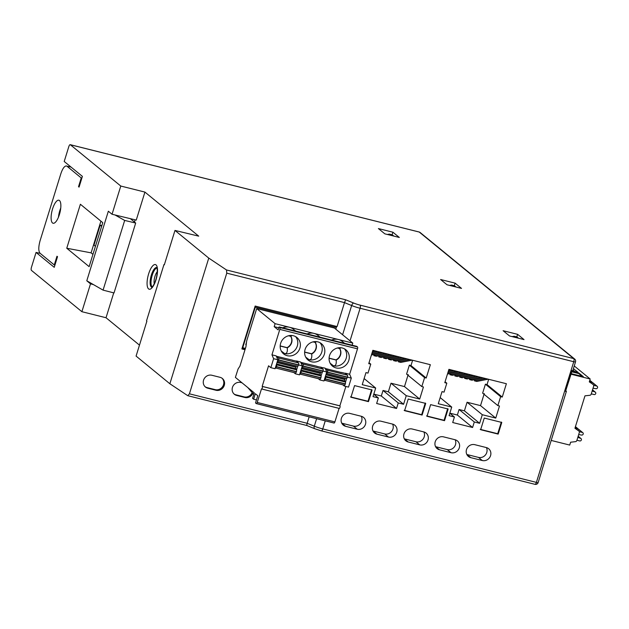 <?xml version="1.0" encoding="UTF-8"?>
<svg xmlns="http://www.w3.org/2000/svg" width="629" height="629" viewBox="0 0 629 629"><rect width="100%" height="100%" fill="white"/><g stroke="black" fill="none" stroke-linecap="round" stroke-linejoin="round"><path stroke-width="0.94" d="M339.597 348.552A7.918 7.351 -50.7 0 1 335.949 359.867L329.085 358.145M337.435 348.01L339.731 348.584A7.918 7.351 -50.7 0 1 336.177 360.047L329.077 358.271M330.154 363.232L333.504 365.811C335.682 366.117 336.57 364.199 336.177 360.047L335.949 359.867M339.731 348.584L340.902 347.743M344.48 348.851A10.559 9.797 -50.7 0 1 344.92 361.015A10.559 9.797 -50.7 0 1 333.504 365.811A10.559 9.797 129.3 0 1 331.294 364.946M324.257 380.073L324.399 380.191A1.58 0.543 104.1 0 0 324.478 380.231A1.58 0.543 104.1 0 0 325.319 379.067L325.382 378.862A1.58 0.543 104.1 0 0 325.452 377.062L345.431 382.062A1.58 0.543 104.1 0 1 345.36 383.855L345.297 384.067A1.58 0.543 104.1 0 1 344.456 385.231A1.58 0.543 104.1 0 1 344.377 385.184L324.564 380.231M345.431 382.062L344.747 381.009A1.337 0.456 104.1 0 1 344.802 379.484L344.904 379.153A1.321 0.448 104.1 0 1 345.502 378.194M341.413 372.533L325.429 368.531L327.489 370.214A1.58 0.543 104.1 0 1 327.481 372.085L327.418 372.289A1.58 0.543 104.1 0 1 326.577 373.453L326.325 373.382M341.445 372.407L345.179 373.343L347.46 375.214A1.58 0.543 104.1 0 1 347.452 377.086L347.389 377.29A1.58 0.543 104.1 0 1 346.548 378.454L326.577 373.453A1.58 0.543 104.1 0 1 326.569 373.453L346.548 378.454M320.869 367.344L325.091 368.13L326.758 371.991L322.976 371.047M322.19 372.337L321.034 376.063M320.09 379.106L319.839 379.932L323.974 380.97L326.758 371.991M318.313 378.689L319.839 379.932M320.947 367.092L321.16 367.58M342.766 384.806L344.291 386.049L344.543 385.231M346.642 378.454L345.486 382.18M336.09 367.926A10.559 9.797 -50.7 0 1 332.489 366.125A10.559 9.797 -50.7 0 1 331.601 351.745A10.559 9.797 -50.7 0 1 345.871 349.787A10.559 9.797 -50.7 0 1 347.971 362.359A10.559 9.797 -50.7 0 1 336.09 367.926M344.291 386.049L348.521 387.11L351.304 378.139L349.638 374.271L357.508 348.843A1.58 0.543 -75.9 0 0 357.516 346.972L356.753 346.351L317.912 336.625L279.064 326.907L279.826 327.528A1.58 0.543 104.1 0 1 279.819 329.399L271.948 354.827L276.186 355.888L277.853 359.757L275.07 368.728L270.832 367.666L273.615 358.695L271.948 354.827M352.146 345.195L352.798 343.104L338.402 339.503A11.479 10.654 -50.7 0 1 342.325 341.468L344.55 343.292M320.098 337.175L317.873 335.351A11.479 10.654 -50.7 0 0 313.95 333.386L338.402 339.503A11.479 10.654 129.3 0 0 331.577 340.045M261.625 388.966L339.173 408.378A1.321 0.448 -75.9 0 0 339.243 408.41A1.321 0.448 -75.9 0 0 339.974 407.34A1.321 0.448 -75.9 0 0 339.943 405.886L262.262 386.442A1.321 0.448 104.1 0 1 262.285 387.896A1.321 0.448 104.1 0 1 261.554 388.966A1.321 0.448 104.1 0 1 261.483 388.934L257.206 402.45A1.58 0.543 104.1 0 1 256.365 403.614A1.58 0.543 104.1 0 1 256.286 403.566L255.523 402.945L257.764 395.72L255.327 393.723L253.629 399.211L252.567 398.338L254.265 392.85L235.388 377.392L238.084 368.971L239.932 366.109L245.947 346.658L246.654 340.989L256.687 308.58L334.376 328.024L352.798 343.104M256.451 403.614L333.975 423.01A1.58 0.543 -75.9 0 0 334.054 423.058A1.58 0.543 -75.9 0 0 334.895 421.894L339.078 408.37M345.871 386.45L339.872 405.823L262.183 386.379L268.552 365.803L270.832 367.666M351.304 378.139L347.428 377.164M349.638 374.271L345.4 373.209M311.638 361.809A10.559 9.797 -50.7 0 1 308.037 360A10.559 9.797 -50.7 0 1 307.149 345.628A10.559 9.797 -50.7 0 1 321.419 343.67A10.559 9.797 -50.7 0 1 323.518 356.234A10.559 9.797 -50.7 0 1 311.638 361.809M298.523 364.93L302.305 365.874L300.638 362.005L296.495 360.975M316.961 366.408L320.727 367.226L323.007 369.097A1.58 0.543 104.1 0 1 322.999 370.968L322.936 371.173A1.58 0.543 104.1 0 1 322.095 372.337L301.873 367.265M292.509 360.291L296.275 361.109L298.555 362.972A1.58 0.543 104.1 0 1 298.547 364.844L298.484 365.056A1.58 0.543 104.1 0 1 297.643 366.212L277.42 361.148M287.186 355.692A10.559 9.797 -50.7 0 1 283.585 353.883A10.559 9.797 -50.7 0 1 282.696 339.511A10.559 9.797 -50.7 0 1 296.967 337.545A10.559 9.797 -50.7 0 1 299.066 350.117A10.559 9.797 -50.7 0 1 287.186 355.692M256.687 308.58L275.109 323.668L274.181 326.655L278.136 329.895L279.064 326.907M307.125 333.928A11.479 10.654 129.3 0 1 313.95 333.386L275.109 323.668M315.145 342.428A7.918 7.351 -50.7 0 1 311.497 353.742L304.633 352.028M312.983 341.885L315.278 342.459A7.918 7.351 -50.7 0 1 311.725 353.93L304.625 352.154M305.702 357.115L309.051 359.686C311.229 359.992 312.118 358.074 311.725 353.93L311.497 353.742M315.278 342.459L316.45 341.626M299.805 373.948L299.947 374.066A1.58 0.543 104.1 0 0 300.025 374.106A1.58 0.543 104.1 0 0 300.866 372.95L300.929 372.738A1.58 0.543 104.1 0 0 301 370.945L320.979 375.938A1.58 0.543 104.1 0 1 320.908 377.738L320.845 377.943A1.58 0.543 104.1 0 1 320.004 379.106A1.58 0.543 104.1 0 1 319.925 379.067L300.112 374.113M320.979 375.938L320.295 374.884A1.337 0.456 104.1 0 1 320.35 373.367L320.452 373.036A1.321 0.448 104.1 0 1 321.049 372.077M316.992 366.29L300.976 362.414L303.036 364.097A1.58 0.543 104.1 0 1 303.029 365.968L302.966 366.172A1.58 0.543 104.1 0 1 302.124 367.336A1.58 0.543 104.1 0 1 302.117 367.336L322.095 372.337M320.027 342.726A10.559 9.797 -50.7 0 1 320.468 354.898A10.559 9.797 -50.7 0 1 309.051 359.686A10.559 9.797 129.3 0 1 306.842 358.821M297.737 366.22L296.581 369.946M295.638 372.989L295.386 373.815L299.522 374.853L302.305 365.874M293.861 372.565L295.386 373.815M282.673 327.811A11.479 10.654 129.3 0 1 289.497 327.269A11.479 10.654 -50.7 0 1 293.421 329.226L295.646 331.058M290.692 336.311A7.918 7.351 -50.7 0 1 287.044 347.625L280.18 345.903M288.53 335.768L290.826 336.342A7.918 7.351 -50.7 0 1 287.272 347.813L280.172 346.036M281.249 350.99L284.599 353.569C286.777 353.875 287.665 351.957 287.272 347.813L287.044 347.625M290.826 336.342L291.998 335.509M295.575 336.609A10.559 9.797 -50.7 0 1 296.015 348.773A10.559 9.797 -50.7 0 1 284.599 353.569A10.559 9.797 129.3 0 1 282.39 352.704M275.353 367.831L275.494 367.949A1.58 0.543 104.1 0 0 275.573 367.989A1.58 0.543 104.1 0 0 276.414 366.825L276.477 366.621A1.58 0.543 104.1 0 0 276.548 364.82L296.526 369.821A1.58 0.543 104.1 0 1 296.456 371.621L296.393 371.825A1.58 0.543 104.1 0 1 295.551 372.989A1.58 0.543 104.1 0 1 295.473 372.95L275.659 367.989M296.526 369.821L295.842 368.767A1.337 0.456 104.1 0 1 295.897 367.25L296 366.919A1.321 0.448 104.1 0 1 296.597 365.952M292.54 360.173L276.524 356.289L278.584 357.98A1.58 0.543 104.1 0 1 278.576 359.843L278.513 360.055A1.58 0.543 104.1 0 1 277.672 361.219A1.58 0.543 104.1 0 1 277.664 361.211L297.643 366.212M247.755 387.519L253.778 394.407M278.789 327.811L274.181 326.655M277.853 359.757L273.615 358.695M253.629 399.211L256.467 399.918M120.784 186.042L112.048 214.261L136.257 220.087L144.922 192.089L120.784 186.042L70.346 144.741A2.642 0.904 -75.9 0 0 70.212 144.67A2.642 0.904 -75.9 0 0 68.813 146.612L64.213 161.48L82.391 176.372L79.065 187.12L78.531 186.679L81.235 177.952L66.989 166.221L71.006 167.047M79.152 186.829L78.531 186.679M66.989 166.221L66.415 165.938C64.457 165.954 62.609 168.533 60.864 173.683L40.075 240.75C38.385 246.945 38.369 251.097 40.028 253.22L54.275 264.951L56.972 256.239L57.522 256.703L54.236 267.317L36.057 252.433L40.24 253.393M325.256 420.856L322.763 428.923L536.395 482.388L573.75 361.722A2.642 0.393 -162.8 0 0 575.511 361.879L572.822 370.56A2.642 0.393 -162.8 0 1 571.958 370.591L565.526 391.38A2.642 0.393 17.2 0 0 566.383 391.348A2.642 0.393 17.2 0 0 566.273 391.175L565.809 390.79M164.421 264.534L163.965 264.542L146.518 320.884L146.887 321.183L136.084 356.085L169.861 383.761L187.788 395.704L189.415 393.825L307.149 423.286L309.154 416.823M245.003 349.708L241.882 348.93L255.162 306.048L337.089 326.553L344.503 302.62L226.77 273.151L189.415 393.825M334.479 325.901L336.216 327.316L336.499 326.404M517.604 334.337L503.106 330.712L509.529 335.965L524.028 339.597L517.604 334.337L516.81 336.916M518.532 338.221L516.983 336.955L514.074 336.248L512.1 336.609M455.097 283.144L440.607 279.52L447.022 284.772L461.521 288.404L455.097 283.144L454.303 285.723M456.025 287.028L454.484 285.763L451.567 285.055L449.593 285.417M392.897 232.203L378.399 228.571L384.822 233.831L399.321 237.455L392.897 232.203L392.103 234.774M393.825 236.087L392.276 234.821L389.367 234.106L387.393 234.475M163.965 264.542L164.326 264.84L174.98 230.434L198.717 236.15L144.922 192.089M139.473 345.132L106.026 317.739L81.888 311.701L90.505 283.844L86.786 280.778L103.07 290.126L124.676 220.433L114.997 214.969M90.505 283.844L93.454 284.607M81.888 311.701L31.45 270.391A2.642 0.904 -75.9 0 1 31.458 267.278L36.057 252.433M226.77 273.151L226.503 269.967L208.765 258.102L174.98 230.434M106.026 317.739L113.731 292.87M94.256 244.288L93.847 243.95M169.861 383.761L208.765 258.102M439.482 449.806L451.032 452.699A6.864 6.369 129.3 0 0 458.753 449.082A6.864 6.369 129.3 0 0 457.385 440.905A6.864 6.369 129.3 0 0 455.042 439.734L443.492 436.848A6.864 6.369 129.3 0 0 435.771 440.465A6.864 6.369 129.3 0 0 437.139 448.634A6.864 6.369 129.3 0 0 439.482 449.806L435.677 446.692A6.864 6.369 -50.7 0 1 435.575 446.669M470.759 457.637L482.309 460.53A6.864 6.369 129.3 0 0 490.03 456.906A6.864 6.369 129.3 0 0 488.662 448.736A6.864 6.369 129.3 0 0 486.319 447.565L474.769 444.672A6.864 6.369 129.3 0 0 467.048 448.296A6.864 6.369 129.3 0 0 468.416 456.465A6.864 6.369 129.3 0 0 470.759 457.637L466.954 454.523A6.864 6.369 -50.7 0 1 466.852 454.492M408.205 441.983L419.755 444.876A6.864 6.369 129.3 0 0 427.476 441.251A6.864 6.369 129.3 0 0 426.116 433.082A6.864 6.369 129.3 0 0 423.773 431.911L412.215 429.017A6.864 6.369 129.3 0 0 404.502 432.642A6.864 6.369 129.3 0 0 405.862 440.811A6.864 6.369 129.3 0 0 408.205 441.983L404.4 438.869A6.864 6.369 -50.7 0 1 404.298 438.838M345.651 426.328L357.209 429.222A6.864 6.369 129.3 0 0 364.93 425.597A6.864 6.369 129.3 0 0 363.562 417.428A6.864 6.369 129.3 0 0 361.219 416.256L349.669 413.363A6.864 6.369 129.3 0 0 341.948 416.988A6.864 6.369 129.3 0 0 343.316 425.157A6.864 6.369 129.3 0 0 345.651 426.328L341.846 423.207A6.864 6.369 -50.7 0 1 341.751 423.183M376.928 434.152L388.486 437.045A6.864 6.369 129.3 0 0 396.199 433.428A6.864 6.369 129.3 0 0 394.839 425.251A6.864 6.369 129.3 0 0 392.496 424.08L380.946 421.194A6.864 6.369 129.3 0 0 373.225 424.811A6.864 6.369 129.3 0 0 374.585 432.98A6.864 6.369 129.3 0 0 376.928 434.152L373.123 431.038A6.864 6.369 -50.7 0 1 373.021 431.014M430.621 404.636L448.131 409.015L444.53 420.675L427.012 416.288L430.621 404.636M484.259 418.057L480.65 429.717L498.168 434.096L501.777 422.444L484.259 418.057M448.917 369.341L444.789 382.676L446.818 383.187L444.05 392.134L442.022 391.631L438.279 403.708L451.732 407.073L449.075 415.659L454.413 416.996L452.699 422.523L472.591 427.5L474.305 421.973L479.636 423.309L482.294 414.723L495.746 418.088L499.489 406.012L497.861 405.603L500.637 396.655L502.256 397.064L506.384 383.729L448.917 369.341M372.863 350.306L368.736 363.648L370.764 364.152L367.996 373.107L365.968 372.596L362.233 384.673L375.686 388.038L373.021 396.632L378.359 397.96L376.645 403.488L396.537 408.465L398.251 402.945L403.582 404.274L406.248 395.688L419.7 399.053L423.435 386.977L421.815 386.576L424.583 377.62L426.203 378.029L430.338 364.694L372.863 350.306M408.213 399.03L404.604 410.682L422.114 415.061L425.723 403.409L408.213 399.03M354.567 385.601L372.085 389.988L368.476 401.64L350.958 397.253L354.567 385.601M207.814 388.219L216.014 390.271A6.864 6.369 129.3 0 0 223.727 386.646A6.864 6.369 129.3 0 0 222.367 378.477A6.864 6.369 129.3 0 0 220.024 377.306L211.831 375.254A6.864 6.369 129.3 0 0 204.111 378.878A6.864 6.369 129.3 0 0 205.471 387.047A6.864 6.369 129.3 0 0 207.814 388.219L207.051 387.598A6.864 6.369 -50.7 0 1 205.109 386.717M242 382.802L240.71 382.479A6.864 6.369 129.3 0 0 232.989 386.104A6.864 6.369 129.3 0 0 234.358 394.273A6.864 6.369 129.3 0 0 236.693 395.444L244.893 397.497A6.864 6.369 129.3 0 0 252.764 393.573M245.129 349.315L242.008 348.537M314.877 428.742A2.642 1.297 -67.9 0 1 314.657 428.695L321.356 430.865A2.642 0.904 104.1 0 0 322.763 428.923A10.559 1.58 -162.8 0 1 314.296 426.187L307.149 423.286L306.685 425.456L314.657 428.695A2.642 1.297 -67.9 0 1 314.296 426.187L316.615 418.694M345.636 299.781L344.503 302.62L351.65 305.521A2.642 1.297 -67.9 0 1 353.773 303.092L345.636 299.781L226.503 269.967M112.048 214.261L108.345 211.218L86.786 280.778M52.561 208.938A11.88 4.057 104.1 0 1 58.867 200.219A11.88 4.057 104.1 0 1 59.92 212.728A11.88 4.057 104.1 0 1 53.103 223.264A11.88 4.057 104.1 0 1 52.561 208.938M80.386 204.252L66.753 248.243L89.137 266.657L102.771 222.674L80.386 204.252M94.436 243.698L93.957 243.604M392.598 424.111A6.864 6.369 -50.7 0 1 391.647 431.439A6.864 6.369 -50.7 0 1 384.681 433.931L373.123 431.038M361.321 416.28A6.864 6.369 -50.7 0 1 360.37 423.608A6.864 6.369 -50.7 0 1 353.404 426.1L341.846 423.207M423.875 431.934A6.864 6.369 -50.7 0 1 422.924 439.262A6.864 6.369 -50.7 0 1 415.95 441.755L404.4 438.869M486.421 447.589A6.864 6.369 -50.7 0 1 485.47 454.924A6.864 6.369 -50.7 0 1 478.504 457.409L466.954 454.523M455.144 439.765A6.864 6.369 -50.7 0 1 454.193 447.093A6.864 6.369 -50.7 0 1 447.227 449.586L435.677 446.692M252.001 392.952A6.864 6.369 -50.7 0 1 244.131 396.875L235.938 394.823A6.864 6.369 -50.7 0 1 233.988 393.943M221.974 378.178A6.864 6.369 -50.7 0 1 222.839 386.253A6.864 6.369 -50.7 0 1 215.252 389.65L207.051 387.598M478.472 376.74L467.064 378.988L464.619 378.383L476.027 376.126M464.988 377.188L464.619 378.383M474.832 379.649L474.463 380.844L476.845 381.441L488.253 379.185M469.942 378.422L469.572 379.617L480.981 377.369M483.363 377.966L471.954 380.215L469.572 379.617M460.098 375.961L459.728 377.156L462.111 377.754L473.519 375.497M455.207 374.735L454.838 375.93L457.22 376.527L468.629 374.279M450.254 373.5L449.884 374.695L461.293 372.439M463.738 373.052L452.33 375.301L449.884 374.695M484.267 393.542L480.525 405.619L467.072 402.253L464.414 410.839L459.076 409.51L457.369 415.038L449.853 413.151M488.678 379.295L487.035 384.594L485.415 384.185L482.64 393.141L497.861 405.603M445.073 381.756L446.818 383.187M440.174 397.599L451.732 407.073M449.829 413.245L454.413 416.996M457.369 415.038L472.591 427.5M459.076 409.51L474.305 421.973M464.414 410.839L479.636 423.309M467.072 402.253L482.294 414.723M480.525 405.619L495.746 418.088M485.415 384.185L500.637 396.655M487.035 384.594L502.256 397.064M485.871 378.587L474.463 380.844M471.137 374.9L459.728 377.156M466.246 373.681L454.838 375.93M447.817 372.911L456.402 371.22M458.785 371.81L447.463 374.051M453.894 370.591L448.186 371.715M448.532 370.583L451.512 369.994M501.321 422.067L497.712 433.719L480.194 429.34M497.712 433.719L498.168 434.096M426.556 415.918L444.066 420.298L447.675 408.646M444.066 420.298L444.53 420.675M402.418 357.704L391.01 359.961L388.565 359.348L399.973 357.091M388.934 358.153L388.565 359.348M398.778 360.614L398.409 361.809L400.791 362.406L412.199 360.158M393.888 359.387L393.518 360.582L404.927 358.333M407.309 358.931L395.9 361.18L393.518 360.582M384.044 356.926L383.674 358.121L386.064 358.719L397.473 356.47M379.153 355.7L378.784 356.895L381.174 357.492L392.582 355.243M374.208 354.465L373.838 355.66L385.247 353.404M387.692 354.017L376.284 356.273L373.838 355.66M408.213 374.514L404.478 386.583L391.018 383.218L388.36 391.812L383.03 390.475L381.316 396.003L373.799 394.124M412.624 360.26L410.981 365.559L409.361 365.15L406.586 374.106L421.815 386.576M369.026 362.721L370.764 364.152M364.12 378.564L375.686 388.038M373.775 394.21L378.359 397.96M381.316 396.003L396.537 408.465M383.03 390.475L398.251 402.945M388.36 391.812L403.582 404.274M391.018 383.218L406.248 395.688M404.478 386.583L419.7 399.053M409.361 365.15L424.583 377.62M410.981 365.559L426.203 378.029M409.817 359.56L398.409 361.809M395.083 355.872L383.674 358.121M390.192 354.646L378.784 356.895M371.763 353.875L380.356 352.185M382.739 352.783L371.409 355.015M377.848 351.556L372.132 352.68M372.486 351.548L375.466 350.958M425.267 403.032L421.658 414.692L404.148 410.305M421.658 414.692L422.114 415.061M350.502 396.883L368.02 401.263L371.629 389.61M368.02 401.263L368.476 401.64M245.412 348.403L242.747 347.735L242.023 348.49M242.747 347.735L255.311 307.156L254.918 306.834M255.311 307.156L336.373 327.45L335.823 329.211M246.183 344.794L245.766 344.692L246.482 342.388M515.583 337.482L514.074 336.248M453.077 286.289L451.567 285.055M390.876 235.348L389.367 234.106M572.17 370.615L565.715 390.766M92.943 254.375L91.095 252.85L100.915 221.149M134.449 222.029L135.133 219.812M58.45 217.225A11.88 4.057 104.1 0 1 59.779 210.746A11.88 4.057 104.1 0 1 60.738 208.073M91.095 252.85L66.753 248.243M81.235 177.952L81.864 178.086M54.275 264.951L54.912 265.139M103.07 290.126L114.022 292.941L135.683 223.043L124.676 220.433M135.683 223.043L130.352 218.664M101.631 226.338L100.184 225.151L101.859 225.607M100.184 225.151L93.988 245.145L95.435 246.34M592.196 382.44A1.376 1.274 129.3 0 0 591.37 381.709L589.491 381.237M575.134 427.61L577.013 428.082A1.376 1.274 -50.7 0 1 577.839 428.813M574.709 371.495L572.972 370.072M573.412 368.665L578.012 372.321L574.159 371.362L572.893 370.324M589.318 381.787L592.141 383.784A1.58 1.47 -50.7 0 1 592.211 383.839L593.202 384.657A1.58 1.47 129.3 0 1 593.642 386.237L591.205 394.116A1.58 1.47 129.3 0 1 589.821 395.287L584.97 395.838L574.937 428.247L578.774 430.967L574.961 428.16M574.246 365.952L590.183 379.004L589.294 381.874L592.141 383.784M590.183 379.004L571.053 374.224M571.234 373.657L583.335 376.685L578.924 373.068L571.95 371.33M577.784 430.157A1.58 1.47 -50.7 0 1 577.862 430.212L578.853 431.022A1.58 1.47 129.3 0 1 579.293 432.61L576.848 440.489A1.58 1.47 129.3 0 1 575.464 441.66L570.613 442.211L569.725 445.073L551.193 440.434M571.8 371.825L578.766 373.571L582.242 376.409M578.924 373.068L578.766 373.571M574.985 428.097L577.933 428.836A1.376 1.274 -50.7 0 1 578.397 429.064L582.816 432.681A1.376 1.274 -50.7 0 1 583.193 434.057L583.193 434.065A1.376 1.274 -50.7 0 1 581.652 435.071L578.672 434.608M579.293 431.683L582.344 432.445A1.376 1.274 -50.7 0 1 582.816 432.681M577.815 437.367L580.63 438.358A1.376 1.274 -50.7 0 1 581.377 439.93L581.377 439.946A1.376 1.274 -50.7 0 1 579.718 440.929L576.935 440.229M591.291 393.856L594.075 394.548A1.376 1.274 129.3 0 0 595.726 393.565L595.734 393.557A1.376 1.274 129.3 0 0 594.987 391.985L592.172 390.994M593.029 388.235L596.009 388.698A1.376 1.274 129.3 0 0 597.55 387.692L597.55 387.684A1.376 1.274 129.3 0 0 596.701 386.072L593.65 385.31M597.165 386.308L592.754 382.691A1.376 1.274 129.3 0 0 592.282 382.456L589.342 381.724M325.319 379.067L345.297 384.067M325.382 378.862L345.36 383.855M325.46 376.181L344.747 381.009M325.901 374.758L344.802 379.484M326.003 374.428L344.904 379.153M327.418 372.289L347.389 377.29M327.481 372.085L347.452 377.086M327.489 370.214L347.46 375.214M257.206 402.45L334.895 421.894M357.508 348.843L279.819 329.399M279.826 327.528L357.516 346.972M300.866 372.95L320.845 377.943M300.929 372.738L320.908 377.738M301.008 370.056L320.295 374.884M301.448 368.633L320.35 373.367M301.55 368.303L320.452 373.036M302.966 366.172L322.936 371.173M303.029 365.968L322.999 370.968M303.036 364.097L323.007 369.097M276.414 366.825L296.393 371.825M276.477 366.621L296.456 371.621M276.556 363.939L295.842 368.767M276.996 362.516L295.897 367.25M277.098 362.186L296 366.919M278.513 360.055L298.484 365.056M278.576 359.843L298.547 364.844M278.584 357.98L298.555 362.972M342.601 334.754L351.65 305.521A10.559 1.58 -162.8 0 0 360.11 308.257L350.023 340.839M360.126 305.144A2.642 0.904 104.1 0 1 360.11 308.257L573.75 361.722A2.642 0.904 -75.9 0 0 573.758 358.609L360.126 305.144A7.918 1.187 -162.8 0 1 353.773 303.092M70.212 144.67L419.111 231.991A2.642 0.904 -75.9 0 1 419.244 232.054A2.642 2.453 129.3 0 1 420.148 232.51L574.662 359.057A2.642 2.453 129.3 0 0 573.758 358.609L419.244 232.054L70.346 144.741M148.633 273.882A12.706 4.34 104.1 0 1 157.352 267.985A12.706 4.34 104.1 0 1 150.913 288.782A12.706 4.34 104.1 0 1 148.633 273.882M420.148 232.51A2.642 2.642 0 0 0 419.111 231.991A2.642 0.904 -75.9 0 0 418.969 231.991M534.862 484.259A2.642 0.904 -75.9 0 0 534.996 484.33L321.356 430.865A2.642 0.904 104.1 0 1 321.23 430.794M538.157 482.545A2.642 2.642 0 0 1 534.996 484.33A2.642 0.904 -75.9 0 0 536.395 482.388A2.642 0.393 -162.8 0 0 538.157 482.545L566.383 391.348M388.486 437.045L384.681 433.931M357.209 429.222L353.404 426.1M419.755 444.876L415.95 441.755M482.309 460.53L478.504 457.409M451.032 452.699L447.227 449.586M236.693 395.444L235.938 394.823M244.131 396.875L244.893 397.497M215.252 389.65L216.014 390.271M152.147 286.95A9.962 3.404 104.1 0 1 152.234 275.235A9.962 3.404 104.1 0 1 156.904 267.93M156.755 267.561A10.119 3.46 -75.9 0 0 151.361 274.991A10.119 3.46 -75.9 0 0 151.841 287.201M157.274 271.728A7.375 2.516 -75.9 0 0 154.262 283.773M245.145 349.252L242.204 348.513M589.75 380.388L591.37 381.709M577.013 428.082L575.393 426.761M582.344 432.445L577.933 428.836M580.63 438.358L578.145 436.314M592.494 389.941L594.987 391.985M592.282 382.456L596.701 386.072M324.478 380.231L344.456 385.231M334.054 423.058L256.365 403.614M339.243 408.41L261.554 388.966M300.025 374.106L320.004 379.106M275.573 367.989L295.551 372.989M187.772 395.696L306.755 425.479M156.943 267.632L157.258 270.093C157.297 281.894 151.023 288.868 151.731 287.264L152.037 287.233M575.511 361.879A2.642 2.642 0 0 0 574.662 359.057M589.79 380.262L591.842 381.945M577.485 428.318L575.433 426.643M580.992 438.562L578.169 436.243M592.518 389.87L595.349 392.182"/></g></svg>

